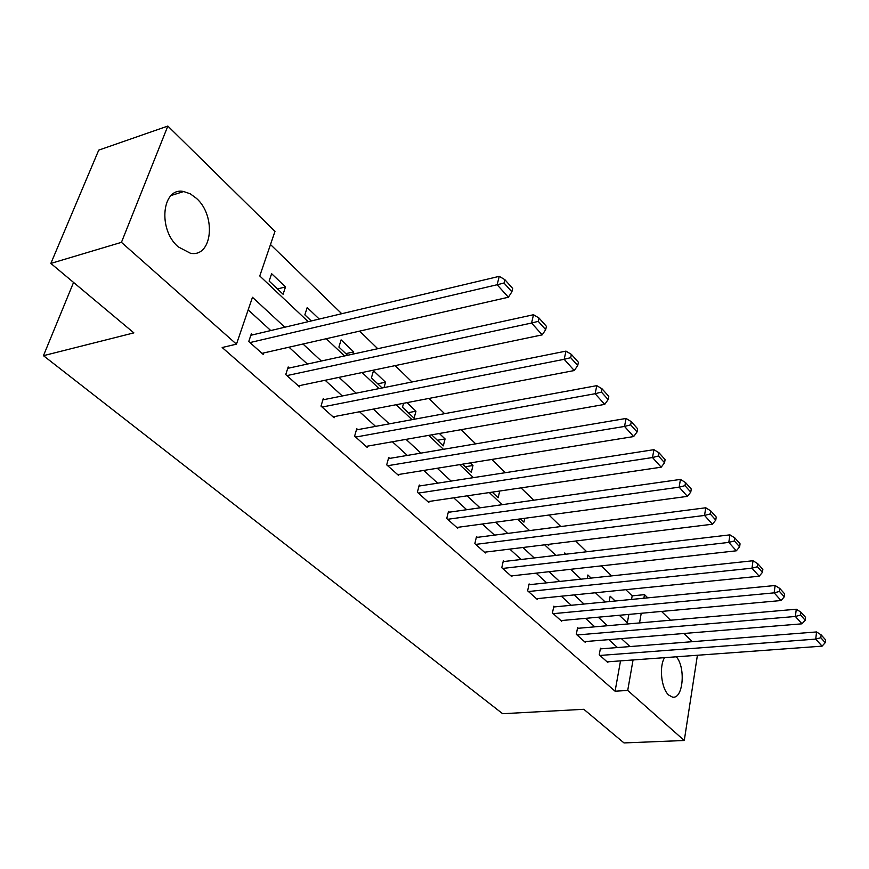 <?xml version="1.0" encoding="UTF-8"?>
<svg xmlns="http://www.w3.org/2000/svg" width="869" height="869" viewBox="0 0 869 869"><rect width="100%" height="100%" fill="white"/><g stroke="black" fill="none" stroke-linecap="round" stroke-linejoin="round"><path stroke-width="1.3" d="M676.31 656.801C686.119 667.729 682.969 700.164 672.226 697.003L668.782 695.102C661.374 688.998 658.865 666.599 664.568 657.659M178.254 246.883C157.517 229.525 162.014 186.618 183.717 191.549L190.257 193.798L196.503 198.404C216.609 216.12 212.199 257.897 190.365 253.216L178.254 246.883M697.405 655.259L684.272 740.497L624.007 742.93L583.794 709.289L502.64 713.71L43.45 355.682L133.869 332.881L50.847 263.426L98.729 150.141L167.836 126.07L274.984 231.404L259.766 275.973L308.191 321.682M631.535 599.436L632.176 595.862L625.821 589.693M611.624 575.897L601.305 565.871M586.76 551.75L575.712 541.007M560.82 526.549L548.969 515.035M533.707 500.218L521.009 487.878M505.367 472.682L491.756 459.462M475.701 443.863L461.091 429.677M444.613 413.666L428.928 398.426M411.993 381.991L395.145 365.621M377.743 348.708L359.625 331.111M341.723 313.72L270.498 244.537M632.176 595.862L644.494 594.646L647.763 597.861M661.559 611.428L670.499 620.216M684.001 633.479L692.343 641.68M73.561 282.425L43.45 355.682M627.331 622.856L628.852 614.405M269.14 281.056L283.088 294.254L285.51 286.911L271.628 273.692L269.14 281.056M319.238 319.053L307.181 307.572L304.856 314.85L311.298 320.943M353.075 354.096L353.726 351.902L341.093 339.877L338.91 347.079L347.589 355.291M384.022 387.596L385.543 382.219L373.474 370.726L371.421 377.841L382.132 387.976M403.574 403.292L402.488 407.235L414.078 418.206L415.958 411.2L406.974 402.64M432.382 434.728L432.219 435.369L443.309 445.862L445.08 438.943L439.366 433.501M462.645 464.155L471.313 472.356L472.975 465.512L470.259 462.927M492.212 492.136L498.154 497.763L499.718 491.028M520.477 518.88L523.92 522.139L524.767 518.304M547.524 544.472L548.665 545.547L548.926 544.298M564.459 554.379L564.752 552.945L566.056 554.194M587.205 578.515L587.889 574.996L591.137 578.091M609.158 601.598L610.157 596.21L615.198 601.011M284.826 327.222L252.477 297.285L236.466 344.157L222.171 347.513L615.089 691.213L620.52 660.874M617.468 647.557L608.8 639.638M594.798 626.831L585.532 618.359M571.237 605.28L561.32 596.21M546.699 582.849L536.097 573.149M521.15 559.484L509.799 549.11M494.504 535.13L482.36 524.018M466.707 509.712L453.705 497.818M437.683 483.175L423.746 470.433M407.333 455.421L392.397 441.767M375.571 426.386L359.56 411.743M342.299 395.96L325.125 380.264M307.409 364.057L288.975 347.198M270.77 330.557L248.176 309.896M252.564 334.88L251.347 333.794L248.751 341.495L263.198 354.411L263.676 352.966M289.334 368L288.182 366.957L285.749 374.572L299.512 386.868L299.924 385.532M324.376 399.555L323.279 398.567L320.998 406.084L334.109 417.804L334.489 416.555M357.8 429.655L356.757 428.71L354.617 436.129L367.131 447.318L367.457 446.155M389.714 458.397L388.715 457.496L386.705 464.828L398.675 475.517L398.969 474.431M420.227 485.869L419.271 485.011L417.381 492.245L428.83 502.478L429.09 501.456M449.425 512.167L448.513 511.341L446.731 518.489L457.691 528.276L457.92 527.309M477.385 537.346L476.505 536.553L474.843 543.614L485.337 552.988L485.554 552.087M504.194 561.483L503.357 560.733L501.782 567.696L511.852 576.69L512.037 575.832M529.916 584.652L529.102 583.925L527.624 590.801L537.292 599.436L537.466 598.622M554.618 606.888L553.835 606.193L552.445 612.982L561.732 621.281L561.885 620.509M578.352 628.265L577.603 627.592L576.299 634.305L585.217 642.289L585.358 641.55M601.185 648.828L600.468 648.187L599.23 654.802L607.822 662.482L607.942 661.787M50.847 263.426L121.443 242.342L167.836 126.07M684.272 740.497L627.711 690.442L633.056 659.951M615.089 691.213L627.711 690.442M236.466 344.157L121.443 242.342M630.003 646.569L621.389 638.606M607.464 625.723L598.252 617.196M584.033 604.042L574.17 594.917M559.625 581.47L549.078 571.704M534.207 557.941L522.91 547.492M507.702 533.425L495.612 522.236M480.036 507.822L467.087 495.841M451.13 481.089L437.259 468.25M420.911 453.129L406.04 439.366M389.279 423.855L373.333 409.103M356.127 393.19L339.019 377.352M321.356 361.015L302.977 344.015M639.541 622.921L641.224 613.286M643.864 598.23L644.494 594.646M326.244 338.714L344.526 355.964M362.08 372.529L379.09 388.584M396.188 404.715L412.025 419.673M428.678 435.38L443.451 449.316M459.679 464.633L473.453 477.635M489.28 492.571L502.13 504.693M517.576 519.271L529.569 530.59M544.646 544.83L555.845 555.389M570.585 569.304L581.046 579.167M595.45 592.767L605.215 601.989M619.304 615.285L628.428 623.888M277.493 288.964L285.51 286.911M345.84 353.629L353.726 351.902M377.722 383.805L385.543 382.219M408.213 412.656L415.958 411.2M437.4 440.268L445.08 438.943M465.371 466.729L472.975 465.512M249.968 342.582L497.144 284.739L499.251 276.342L250.848 335.282M262.003 353.346L508.387 297.241L497.144 284.739L504.031 283.044L511.874 291.821L512.688 288.465L504.867 279.677L504.031 283.044M499.251 276.342L504.867 279.677M511.874 291.821L508.387 297.241M286.911 375.604L531.567 323.029L533.512 314.73L287.737 368.347M298.371 385.858L542.213 334.869L531.567 323.029L538.248 321.356L545.678 329.677L546.438 326.364L539.019 318.043L538.248 321.356M533.512 314.73L539.019 318.043M545.678 329.677L542.213 334.869M322.095 407.061L564.177 359.31L565.98 351.119L322.888 399.849M333.033 416.838L574.268 370.531L564.177 359.31L570.683 357.67L577.722 365.556L578.417 362.286L571.389 354.389L570.683 357.67M565.98 351.119L571.389 354.389M577.722 365.556L574.268 370.531M355.66 437.074L595.124 393.722L596.786 385.651L356.409 429.905M366.099 446.394L604.715 404.389L595.124 393.722L601.446 392.115L608.137 399.61L608.778 396.383L602.108 388.877L601.446 392.115M596.786 385.651L602.108 388.877M608.137 399.61L604.715 404.389M387.715 465.719L624.529 426.429L626.06 418.456L388.41 458.615M397.687 474.637L633.642 436.564L624.529 426.429L630.677 424.854L637.042 431.969L637.64 428.786L631.285 421.661L630.677 424.854M626.06 418.456L631.285 421.661M637.042 431.969L633.642 436.564M418.347 493.103L652.5 457.539L653.923 449.675L418.999 486.064M427.885 501.63L661.179 467.196L652.5 457.539L658.496 455.986L664.546 462.764L665.1 459.625L659.06 452.836L658.496 455.986M653.923 449.675L659.06 452.836M664.546 462.764L661.179 467.196M447.654 519.304L679.134 487.172L680.46 479.416L448.263 512.33M456.779 527.461L687.412 496.373L679.134 487.172L684.989 485.652L690.757 492.115L691.268 489.019L685.5 482.545L684.989 485.652M680.46 479.416L685.5 482.545M690.757 492.115L687.412 496.373M475.723 544.396L704.542 515.436L705.758 507.778L476.288 537.487M484.467 552.217L712.439 524.213L704.542 515.436L710.245 513.937L715.752 520.107L716.23 517.044L710.723 510.874L710.245 513.937M705.758 507.778L710.723 510.874M715.752 520.107L712.439 524.213M502.63 568.445L728.798 542.408L729.927 534.859L503.151 561.613M511.015 575.951L736.336 550.805L728.798 542.408L734.359 540.942L739.628 546.829L740.062 543.82L734.805 537.911L734.359 540.942M729.927 534.859L734.805 537.911M739.628 546.829L736.336 550.805M528.439 591.528L751.978 568.196L753.021 560.744L528.928 584.75M536.488 598.719L759.191 576.212L751.978 568.196L757.41 566.74L762.439 572.378L762.852 569.401L757.822 563.764L757.41 566.74M753.021 560.744L757.822 563.764M762.439 572.378L759.191 576.212M553.227 613.677L774.149 592.854L775.115 585.51L553.672 606.986M560.961 620.596L781.057 600.533L774.149 592.854L779.46 591.431L784.272 596.818L784.653 593.885L779.841 588.487L779.46 591.431M775.115 585.51L779.841 588.487M784.272 596.818L781.057 600.533M577.038 634.978L795.385 616.469L796.276 609.223L577.461 628.352M584.479 641.626L802 623.823L795.385 616.469L800.566 615.067L805.183 620.238L805.53 617.338L800.925 612.167L800.566 615.067M796.276 609.223L800.925 612.167M805.183 620.238L802 623.823M599.947 655.454L815.73 639.106L816.556 631.948L600.327 648.893M607.105 661.852L822.074 646.156L815.73 639.106L820.803 637.727L825.224 642.68L825.55 639.823L821.129 634.859L820.803 637.727M816.556 631.948L821.129 634.859M825.224 642.68L822.074 646.156M183.717 191.549L171.139 195.492"/></g></svg>

